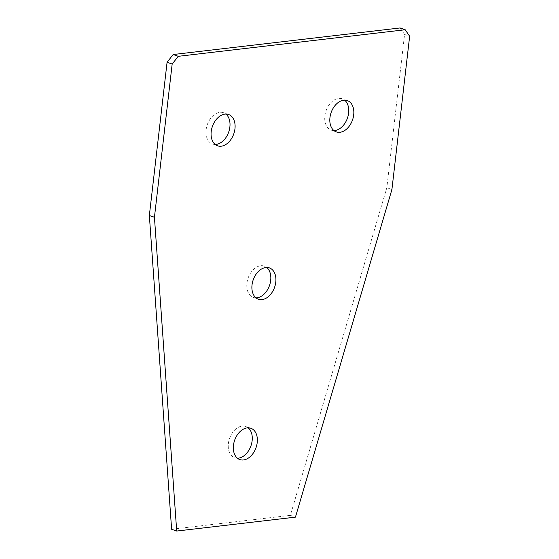 <?xml version="1.0" encoding="UTF-8"?>
<svg xmlns="http://www.w3.org/2000/svg" width="559" height="559" viewBox="0 0 559 559"><rect width="100%" height="100%" fill="white"/><g stroke="black" fill="none" stroke-linecap="round" stroke-linejoin="round"><path stroke-width="0.42" stroke-dasharray="2.79 2.1" d="M333.919 130.554A16.595 11.32 -70.5 0 1 331.214 130.107A16.595 11.32 -70.5 0 1 325.317 113.253A16.595 11.32 -70.5 0 1 338.593 98.426A16.595 11.32 -70.5 0 1 342.269 98.81A16.595 11.32 -70.5 0 1 344.651 100.166M215.173 144.46A16.595 11.32 -70.5 0 1 212.469 144.012A16.595 11.32 -70.5 0 1 206.578 127.159A16.595 11.32 -70.5 0 1 219.855 112.331A16.595 11.32 -70.5 0 1 223.523 112.715A16.595 11.32 -70.5 0 1 225.906 114.064M255.994 297.863A16.595 11.32 -70.5 0 1 253.29 297.416A16.595 11.32 -70.5 0 1 247.392 280.562A16.595 11.32 -70.5 0 1 260.669 265.735A16.595 11.32 -70.5 0 1 264.344 266.119A16.595 11.32 -70.5 0 1 266.727 267.468M237.435 458.219A16.595 11.32 -70.5 0 1 234.731 457.772A16.595 11.32 -70.5 0 1 228.841 440.918A16.595 11.32 -70.5 0 1 242.117 426.091A16.595 11.32 -70.5 0 1 245.792 426.475A16.595 11.32 -70.5 0 1 248.175 427.824M400.111 27.95L404.562 34.462L386.835 187.684L290.359 515.349L295.445 517.145M386.835 187.684L391.922 189.487M290.359 515.349L171.613 529.254M404.562 34.462L409.649 36.258M347.356 100.613L342.269 98.81M228.61 114.511L223.523 112.715M269.431 267.915L264.344 266.119M250.872 428.271L245.792 426.475M239.818 459.568L234.731 457.772M258.377 299.212L253.29 297.416M217.556 145.808L212.469 144.012M336.301 131.903L331.214 130.107"/><path stroke-width="0.84" d="M344.651 100.166A16.595 11.32 -70.5 0 1 347.628 117.586A16.595 11.32 -70.5 0 1 334.883 130.499A16.595 11.32 -70.5 0 1 333.919 130.554M343.68 100.222A16.595 11.32 -70.5 0 1 347.356 100.613A16.595 11.32 -70.5 0 1 353.246 117.467A16.595 11.32 -70.5 0 1 339.97 132.294A16.595 11.32 -70.5 0 1 336.301 131.903A16.595 11.32 -70.5 0 1 330.404 115.056A16.595 11.32 -70.5 0 1 343.68 100.222M225.906 114.064A16.595 11.32 -70.5 0 1 228.89 131.491A16.595 11.32 -70.5 0 1 216.144 144.404A16.595 11.32 -70.5 0 1 215.173 144.46M224.942 114.127A16.595 11.32 -70.5 0 1 228.61 114.511A16.595 11.32 -70.5 0 1 234.507 131.365A16.595 11.32 -70.5 0 1 221.231 146.199A16.595 11.32 -70.5 0 1 217.556 145.808A16.595 11.32 -70.5 0 1 211.665 128.954A16.595 11.32 -70.5 0 1 224.942 114.127M266.727 267.468A16.595 11.32 -70.5 0 1 269.704 284.894A16.595 11.32 -70.5 0 1 256.958 297.807A16.595 11.32 -70.5 0 1 255.994 297.863M265.756 267.53A16.595 11.32 -70.5 0 1 269.431 267.915A16.595 11.32 -70.5 0 1 275.321 284.769A16.595 11.32 -70.5 0 1 262.045 299.603A16.595 11.32 -70.5 0 1 258.377 299.212A16.595 11.32 -70.5 0 1 252.479 282.358A16.595 11.32 -70.5 0 1 265.756 267.53M248.175 427.824A16.595 11.32 -70.5 0 1 251.152 445.244A16.595 11.32 -70.5 0 1 238.407 458.156A16.595 11.32 -70.5 0 1 237.435 458.219M247.204 427.887A16.595 11.32 -70.5 0 1 250.872 428.271A16.595 11.32 -70.5 0 1 256.77 445.125A16.595 11.32 -70.5 0 1 243.493 459.959A16.595 11.32 -70.5 0 1 239.818 459.568A16.595 11.32 -70.5 0 1 233.928 442.714A16.595 11.32 -70.5 0 1 247.204 427.887M405.198 29.746L409.649 36.258L391.922 189.487L295.445 517.145L176.7 531.05L154.438 217.29L172.165 64.061L167.078 62.266L173.178 54.523L400.111 27.95L405.198 29.746L178.265 56.319L172.165 64.061M154.438 217.29L149.351 215.494L171.613 529.254L176.7 531.05M149.351 215.494L167.078 62.266M173.178 54.523L178.265 56.319"/></g></svg>
